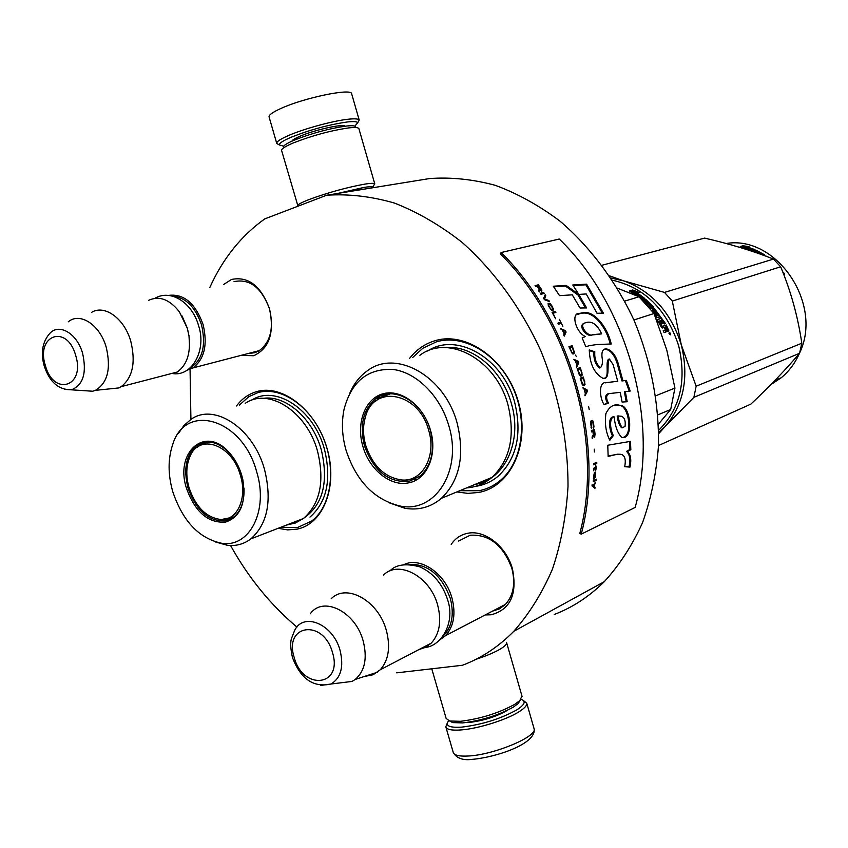 <?xml version="1.0" encoding="UTF-8"?>
<svg xmlns="http://www.w3.org/2000/svg" width="848" height="848" viewBox="0 0 848 848"><rect width="100%" height="100%" fill="white"/><g stroke="black" fill="none" stroke-linecap="round" stroke-linejoin="round"><path stroke-width="1.27" d="M223.512 284.589L231.451 279.469C248.231 276.056 260.908 285.818 269.494 308.746C274.593 332.798 269.346 348.454 253.722 355.715L240.927 355.418M234.048 281.621C249.704 278.462 261.523 287.557 269.526 308.916C274.021 328.335 270.48 342.327 258.905 350.881L254.813 352.715L248.294 353.489M451.21 544.395C455.312 538.342 460.814 534.632 467.736 533.275C484.823 529.608 506.436 546.504 512.425 568.785C517.492 594.257 510.401 609.585 491.183 614.779L485.226 614.927M458.598 541.045L470.205 535.226C489.264 534.187 503.15 545.222 511.853 568.33C515.69 583.53 513.453 595.667 505.143 604.709L499.292 608.949L492.455 611.154M409.658 358.312C416.527 349.546 425.06 343.663 435.257 340.652C466.591 331.123 506.595 359.594 518.361 401.804C530.604 443.896 511.005 486.508 478.813 492.434L467.937 493.388L456.849 491.935M236.507 405.948C241.892 398.772 248.57 394.002 256.562 391.649C282.342 383.784 316.156 410.209 327.021 448.327C338.278 486.349 323.311 524.34 296.779 529.205L287.599 529.883L278.144 528.304M209.838 287.461C222.78 258.714 241.086 235.861 264.724 218.911L326.66 195.231C348.687 193.757 371.307 196.376 394.521 203.085C417.735 212.191 440.271 225.282 462.118 242.39C493.928 270.65 521.16 307.983 540.886 350.902C559.023 395.518 568.075 440.748 568.012 486.572C566.21 516.04 561.026 543.536 552.483 569.05C542.19 593.006 529.279 613.761 513.761 631.325C498.465 646.876 481.346 658.186 462.425 665.267L396.705 672.846M296.938 627.085C270.597 604.889 248.464 577.7 230.55 545.508M190.917 419.41L190.058 369.368M326.66 195.231L429.586 178.557C451.019 177.02 472.93 179.278 495.306 185.33C517.619 193.577 539.19 205.523 560.009 221.158C590.24 247.022 615.892 281.25 634.24 320.714C651.052 361.746 659.129 403.51 658.472 445.984C656.352 473.354 651.02 498.984 642.466 522.866C632.248 545.349 619.528 564.948 604.317 581.654C589.339 596.494 572.633 607.454 554.2 614.514M412.785 357.39L422.898 348.21L436.529 341.786C463.199 333.932 496.843 353.192 512.457 386.794C528.272 420.279 522.718 461.386 500.797 480.042C494.405 485.512 487.218 489.073 479.258 490.706L459.849 490.695M239.348 405.111L248.782 396.694L257.834 392.645C280.455 385.935 309.753 405.418 323.088 437.324C336.624 469.124 331.176 506.468 311.704 521.022L297.298 527.615L280.911 527.233M403.871 564.641C420.226 556.341 445.401 573.407 451.952 597.957C456.001 613.835 453.85 626.407 445.507 635.682L439.826 639.89M409.086 564.408C427.805 563.719 441.554 575.071 450.32 598.455C454.369 614.503 452.016 626.99 443.25 635.905M383.455 575.082C398.687 559.606 430.159 576.439 437.642 605.048C441.755 621.096 439.635 633.785 431.272 643.123L380.243 669.782C388.628 660.242 390.663 647.13 386.359 630.456C378.494 600.723 346.461 582.926 331.197 598.752M418.976 649.547L425.601 647.331L431.272 643.123M364.131 676.545L373.12 674.743L380.243 669.782M310.283 613.804C323.046 595.54 355.439 611.525 363.167 640.918C367.513 658.26 364.863 671.107 355.238 679.439L377.508 672.199M338.924 683.043L351.984 681.432L355.238 679.439M168.519 295.401C183.751 293.472 195.273 303.16 203.075 324.477C207.834 344.68 204.442 359.17 192.909 367.937L187.069 370.247M172.282 296.079C185.521 297.213 195.273 306.828 201.538 324.901C206.308 345.814 202.471 360.199 190.016 368.053M182.002 315.859L187.355 328.229L188.956 335.734L187.27 328.176L179.373 311.81C169.441 299.27 159.18 295.454 148.559 300.362M189.549 346.154L188.987 335.564M167.098 374.668L177.211 372.039C187.016 365.032 190.927 352.938 188.956 335.734M91.616 312.35C104.686 304.252 124.476 318.604 130.815 341.384C135.892 362.531 132.68 377.614 121.179 386.646L118.731 387.939L108.512 388.988M68.232 321.858C79.956 311.714 100.032 324.858 106.254 347.362C111.194 368.7 107.59 383.02 95.432 390.345L118.731 387.939M83.39 390.568L92.686 391.235L95.432 390.345M521.011 699.293C526.332 701.105 524.891 704.656 516.676 709.956C500.447 718.892 482.162 724.605 461.789 727.118C449.196 727.891 444.84 725.75 448.687 720.715M523.513 700.607L526.756 703.225C527.096 705.472 524.488 708.345 518.912 711.843C506.288 719.888 478.124 728.708 461.1 729.937C451.666 730.616 446.578 729.566 445.815 726.778L447.278 723.185M283.698 146.174L279.437 144.987C278.981 143.365 282.872 140.789 291.108 137.249C310.368 129.659 329.172 124.561 347.532 121.953C353.669 121.296 357.072 121.561 357.739 122.737L354.846 126.172M278.568 144.489L276.777 143.492C276.268 141.775 280.349 139.051 289.009 135.309C304.729 128.525 333.699 120.681 348.464 119.197C354.93 118.529 358.503 118.815 359.202 120.066L357.909 122.441M283.476 147.287C282.935 145.824 286.529 143.45 294.235 140.153C311.947 133.2 329.247 128.504 346.122 126.076C351.888 125.44 355.047 125.684 355.577 126.797M297.987 206.191L281.621 150.562C281.123 149.015 284.97 146.492 293.154 143.005C312.17 135.574 330.72 130.539 348.804 127.9C354.899 127.221 358.259 127.454 358.884 128.61L358.948 128.832M337.896 193.408L363.781 187.45C369.018 186.624 372.039 186.507 372.844 187.122L372.908 187.737M298.252 206.096L297.606 205.735C297.701 204.527 301.655 202.407 309.467 199.375C328.579 192.422 347.086 187.334 364.969 184.09C370.587 183.221 373.809 183.115 374.657 183.783L373.788 185.394M346.387 192.03L358.174 189.57L364.746 189.062M520.28 700.141L518.16 703.554L513.316 707.126C498.37 715.309 481.547 720.567 462.817 722.909L452.715 722.602L449.8 721.065M521.955 696.049L519.835 700.575L514.651 704.391C498.624 713.147 480.572 718.786 460.485 721.309L449.663 720.991L446.165 718.489L431.77 668.807M522.061 696.409L506.616 642.657C506.839 644.427 504.284 646.812 498.953 649.822C493.091 653.055 485.448 656.204 476.014 659.299M241.722 475.283L242.846 479.724C246.312 502.822 240.535 516.962 225.504 522.124C208.12 523.258 195.146 512.054 186.56 488.49C174.402 452.355 205.248 424.753 229.214 452.578C234.896 458.863 239.062 466.432 241.722 475.283M244.023 488.119C244.489 501.539 240.927 511.302 233.338 517.418L225.971 520.799C209.043 521.912 196.397 511.005 188.033 488.066C183.147 468.531 186.21 454.231 197.234 445.179C207.537 439.147 218.318 441.787 229.585 453.108L234.006 458.694M286.518 525.06L295.38 523.015L303.393 518.52C320.152 503.744 324.858 481.272 317.512 451.104C306.796 411.428 268.328 387.038 245.189 403.394M303.393 518.52L250.902 538.862C267.671 523.778 272.197 500.596 264.491 469.304C253.276 428.145 214.215 402.599 191.086 419.304L184.069 425.346L178.44 433.413M221.816 543.292C249.598 547.882 268.805 510.549 256.647 471.711C242.496 418.34 185.277 402.047 172.685 444.596C167.872 458.842 167.915 474.573 172.801 491.787C182.871 521.425 199.216 538.597 221.816 543.292L227.306 545.285L215.445 541.957M225.123 519.485L230.741 519.061M204.559 442.232L199.704 445.433M250.902 538.862C243.948 544.119 236.083 546.26 227.306 545.285M251.464 400.298C275.028 384.303 313.58 408.99 324.349 448.836C331.759 479.364 326.968 502.111 309.955 517.089M240.45 475.516C247.489 498.03 237.387 520.407 221.222 519.548C206.552 517.831 195.835 507.263 189.072 487.823C185.807 476.184 186.083 465.817 189.888 456.722C199.089 432.872 232.246 444.458 240.45 475.516M233.253 517.481L226.554 519.305M207.495 441.956L200.838 444.755L197.266 447.235M430.434 430.074C437.833 454.316 427.191 479.48 408.884 482.788C390.833 487.091 369.24 469.654 362.838 446.271C355.948 422.972 365.138 398.401 383.158 393.737C401.062 388.713 423.565 405.694 430.434 430.074M430.275 430.031C435.088 449.769 431.802 465.043 420.428 475.855L409.298 481.335C388.67 482.989 373.724 471.138 364.449 445.794C359.404 425.283 363.124 409.626 375.6 398.825C392.804 384.844 422.728 401.369 430.275 430.031M612.436 280.211C644.533 287.493 666.602 309.287 678.623 345.592C686.88 380.604 680.213 408.863 658.642 430.349M636.307 295.613L629.576 291.203L632.735 291.627L632.364 292.528L637.993 296.334M631.59 292.422L632.364 292.528M632.735 291.627L640.759 297.256L640.346 297.987M640.759 297.256L644.109 297.945L641.236 298.825M640.505 298.136L642.307 298.496M635.894 291.924L639.095 292.422L632.661 289.974L629.216 290.991L632.756 291.468L640.791 297.076L643.791 297.69L635.894 291.924L635.502 292.814L641.766 297.266M631.124 291.246L632.311 290.885L635.788 292.157M632.661 289.974L632.311 290.885M659.044 321.063L658.355 321.583L659.087 321.339L662.256 326.374L666.316 324.996L668.881 330.953L667.365 331.462L666.263 330.508L665.468 330.943L665.627 332.066M666.263 330.508L666.21 331.865L664.101 332.596L663.21 330.752L665.076 330.116L665.097 329.215L664.164 327.413L662.299 328.049L661.493 327.445L657.115 319.632M663.284 330.89L664.344 330.519M657.083 319.929L661.058 318.286L657.232 319.548M655.854 318.032L659.967 316.686L661.058 318.286M655.303 316.664L658.854 315.117L655.165 316.315M654.412 310.824L653.861 311.725L655.483 310.739L658.854 315.117M653.861 311.725L656.172 314.767M654.508 311.057L656.67 313.813L655.992 314.438M654.72 315.233L656.734 314.587L656.67 313.813M649.483 307.654L650.13 307.453L649.727 307.941M647.914 305.799L650.13 307.453M647.109 304.888L649.102 303.69L650.543 305.163M646.695 304.432L649.102 303.69L645.625 300.404L643.918 301.263M644.416 300.51L647.575 303.457L646.589 303.764L643.303 300.849M642.031 299.588L645.582 299.185L653.617 307.103L653.151 308.004M644.575 298.814L644.077 299.62L645.381 300.266M651.01 305.662L653.002 307.803M650.469 308.852L653.723 307.813L653.617 307.103M633.912 319.961L654.826 313.251L652.441 309.531L654.614 308.831L665.521 323.597L664.546 323.925L662.023 320.056L660.475 320.883L662.203 323.713M652.43 310.018L654.9 309.986L664.641 323.894M661.196 320.332L663.083 323.417L662.108 323.745L660.221 320.65L658.366 321.901L661.175 326.628L665.542 325.494L668.235 331.176M661.938 326.141L661.175 326.628M666.316 324.996L665.542 325.494M668.913 330.042L668.118 330.466M662.256 326.374L661.482 326.862M650.617 305.238L649.42 305.322L651.116 307.135L651.942 306.881L650.617 305.238M649.42 305.322L648.847 306.064M649.25 306.488L650.522 307.856L651.391 307.527M651.116 307.135L650.522 307.856M651.942 306.881L651.338 307.591M666.115 326.756L667.27 329.363L665.659 330.084L664.366 327.561L666.115 326.756M665.139 327.084L666.454 329.639L667.27 329.363M666.454 329.639L665.659 330.084M642.551 300.086L644.077 299.62M669.21 332.299L670.344 334.865L669.157 332.321M655.801 395.751L674.934 388.087L666.772 349.991L653.999 313.474L639.032 296.779L624.732 301.104M617.418 288.182L639.032 296.779M674.934 388.087L670.683 409.489L658.461 424.127M657.91 414.842L670.683 409.489M466.591 487.907C476.067 487.208 484.515 483.71 491.946 477.424C510.083 460.008 515.425 435.808 507.984 404.846C496.112 359.393 448.009 333.699 419.877 355.291M491.946 477.424L441.437 498.306C459.733 480.413 464.958 455.344 457.136 423.11C444.659 375.77 395.518 348.719 367.184 370.915C359.669 376.3 353.881 383.699 349.811 393.133M399.906 505.991C434.971 513.75 462.807 470.714 448.804 425.675C440.366 396.101 416.654 372.495 393.196 369.463C367.799 368.212 351.422 381.494 344.065 409.298C341.373 422.495 342.041 436.148 346.058 450.288C356.308 481.123 374.254 499.684 399.906 505.991L404.994 508.302L388.501 502.557M406.213 480.095L415.361 479.194M385.384 394.384L377.424 399.684M441.437 498.306C430.879 507.21 418.732 510.538 404.994 508.302M669.093 333.211L669.591 334.324L670.439 334.038L670.015 332.893L668.955 333.275M427.636 351.008C456.468 331.653 503.012 357.92 514.715 402.535C522.22 433.847 516.782 458.323 498.401 475.982C491.649 481.706 484.017 485.162 475.505 486.349M699.6 239.433L704.614 238.108C730.245 244.001 753.194 250.997 773.461 259.085L780.669 266.781C790.855 291.182 797.904 316.664 801.816 343.217L696.144 386.211L693.887 397.33L799.547 353.298L801.816 343.217M658.684 432.671L665.065 426.618L658.684 433.678M772.846 382.575L778.369 378.982M693.887 397.33L665.065 426.618C683.806 404.729 689.212 377.434 681.273 344.754C671.065 312.605 652.017 291.352 624.128 280.995L609.553 275.854M696.144 386.211L681.273 344.754L672.305 301.061L664.493 292.412L624.128 280.995L611.016 278.027M672.305 301.061L780.669 266.781M658.493 445.539L750.872 404.125C769.783 386.285 786.011 369.336 799.547 353.298M664.493 292.412L773.461 259.085M602.016 265.244L704.614 238.108M770.758 384.695L781.294 377.71C789.032 371.276 795.074 363.198 799.399 353.457M799.685 352.821C823.376 303.542 776.376 235.002 726.174 243.503M752.144 250.192L748.742 249.185M748.657 249.503L751.837 250.277L754.508 249.503L743.42 246.62L743.304 247.298M751.508 249.27L751.254 250.128M748.773 249.079L740.611 246.62L743.42 246.62M753.183 251.644L754.54 251.252L757.879 252.937L758.653 252.704L755.324 251.019L756.331 250.902L759.999 252.789L759.66 253.605L758.812 253.139M751.434 251.061L755.091 249.99L754.815 250.838L752.653 251.464M755.091 249.99L756.034 250.171L755.791 250.881M754.815 250.838L755.579 250.944M763.974 255.46L762.787 255.015M761.016 253.69L759.882 253.075M756.034 250.171L764.589 254.803L764.271 255.439M765.702 256.096L766.571 256.425M767.588 256.817L766.698 256.191M781.93 269.887L782.259 270.713M762.479 254.909L763.02 254.538L761.631 253.711L760.465 254.177M762.437 254.888L760.635 253.806M782.46 270.512L782.471 271.243M783.181 272.187L784.676 274.116L783.054 272.314M759.999 252.789L758.123 253.34M764.589 254.803L764.08 255.492M742.986 245.772L749.028 246.63L746.176 246.567L754.179 249.365L743.389 246.535L740.272 246.535L742.986 245.772L742.869 246.535M746.176 246.567L746.039 247.266M743.378 246.62L743.261 247.298M746.081 247.075L744.714 246.885M783.711 273.438L783.276 272.865L784.559 273.363L783.605 273.533M428.706 430.413C436.678 456.139 422.41 481.834 402.1 480.021C384.96 477.689 372.834 466.177 365.742 445.497C362.902 435.374 362.806 425.813 365.467 416.813C373.735 383.794 419.018 392.37 428.706 430.413M419.559 476.555L408.556 479.904M390.271 393.811L379.183 398.443L375.441 401.305M501.136 252.524L500.278 253.828C569.686 322.028 603.946 443.886 579.809 533.424L581.23 534.155L635.141 507.433C659.606 420.894 626.99 304.167 559.267 239.03L501.136 252.524C571.064 321.201 605.578 443.992 581.23 534.155M618.489 454.369L621.711 454.496C625.05 455.98 626.036 460.051 624.679 466.707L629.99 467.089C631.559 459.743 630.721 454.56 627.467 451.549L630.838 449.716L630.456 441.373L607.772 445.242L608.143 456.415L617.503 454.21L620.429 454.263M609.85 440.207L613.39 435.533C610.602 431.07 608.525 417.831 614.122 416.834C615.171 426.555 617.715 433.413 621.764 437.42C634.06 440.737 630.923 404.528 620.079 405.408C614.228 403.531 609.489 406.277 605.875 413.644C604.635 423.979 605.96 432.83 609.85 440.207M613.146 364.682L617.715 381.24L606.278 382.649C598.815 381.229 599.048 397.044 604.158 404.719L608.429 403.054C605.907 398.295 606.066 395.157 608.906 393.652L620.248 392.338L622.093 402.058L627.191 401.729L625.326 391.659L630.212 391.066L626.322 380.392L622.909 380.773L618.022 362.944C615.309 354.485 611.302 349.779 606.023 348.814C602.801 349.037 601.465 351.803 602.016 357.114C602.907 362.17 602.377 365.7 600.448 367.703C596.208 363.983 594.331 358.672 594.798 351.772L589.275 349.927C589.763 363.93 594.278 373.364 602.822 378.24C610.984 380.381 606.193 363.421 609.405 359.022L613.146 364.682M589.18 345.677L596.907 344.532L611.217 343.991C607.592 327.148 593.621 309.584 582.417 312.859L579.852 313.325C570.375 312.424 575.675 332.289 585.364 336.529L582.163 337.928L585.851 346.779L589.18 345.677M586.615 307.909L578.76 294.394L566.167 285.405L553.299 286.221L559.532 295.645L572.283 294.839L580.032 308.015L586.615 307.909M586.615 284.154L572.782 284.992L578.824 294.394L586.212 293.97L597.013 313.262L603.394 313.166L586.615 284.154L585.873 284.79L573.174 285.575M535.046 285.681L535.745 286.656L537.219 286.264L539.18 289.051L538.618 290.779L539.413 291.945L540.006 290.005L541.819 291.087L541.607 289.571L538.353 284.801L535.046 285.681M543.6 292.38L540.303 293.281L540.982 294.288L544.268 293.387L543.6 292.38L540.441 293.482M545.158 294.733L543.632 298.358L544.501 299.726L549.493 301.549L548.857 300.521L544.48 298.931L545.815 295.751L545.158 294.733M552.854 307.114L550.182 303.595L548.19 303.552L548.306 305.768L551.412 310.209L553.627 309.976L552.504 307.379M555.906 312.414L555.302 311.343L552.048 312.308L555.61 318.763L553.066 313.251L555.906 312.414M563.729 334.971L564.259 336.105L566.093 332.087L565.383 330.603L560.698 328.642L562.436 330.243L564.217 333.964L563.729 334.971M572.283 353.669L573.121 354.051L574.541 352.916L572.146 345.666L568.923 346.715L572.283 353.669M575.357 355.047L576.502 356.626L575.357 355.047M578.209 361.29L573.863 359.266L575.4 360.941L576.788 364.852L576.651 367.099L578.771 362.849L578.209 361.29L574.043 359.732M579.502 375.123L580.816 376.194L582.258 375.017L580.382 367.555L577.181 368.668L579.502 375.123M582.322 384.674L583.594 385.745L585.046 384.557L583.403 377.031L580.212 378.166L582.322 384.674M588.629 406.616L589.19 409.446L588.629 406.616M596.769 462.255L593.642 463.633L593.653 464.821L596.78 463.443L596.769 462.255M593.579 476.83L593.43 479.014L595.254 477.615L595.349 471.954L595.222 476.661L594.416 472.378L593.579 476.83M562.871 326.268L559.298 319.336L560.814 322.24L557.91 323.13L558.482 324.222L561.387 323.342L562.871 326.268M584.982 395.772L587.367 391.373L586.964 389.773L582.936 387.748L584.283 389.444L585.3 393.461L584.982 395.772M594.194 467.757L593.642 470.757L594.331 468.69L595.529 468.16L595.773 470.205L596.324 467.799L595.794 465.467L595.529 467.163L594.194 467.757M591.597 428.706L591.289 421.997L592.858 422.007L593.494 428.145L593.971 426.894L593.452 422.198L592.105 420.375L590.791 421.117L590.441 422.548L591.597 428.706M591.501 431.929L592.911 431.346L593.303 434.78L592.074 436.974L592.211 438.384L593.568 435.936L594.607 437.186L595.063 434.261L594.501 429.427L591.353 430.72L591.501 431.929M594.247 449.164L594.406 451.973L594.247 449.164M593.367 480.572L593.314 481.547L596.441 480.127L596.494 479.162L593.367 480.572M595.37 482.141L593.335 485.703L592.105 484.759L592.031 485.925L594.946 488.331L595.042 487.176L593.77 486.074L595.37 482.141M608.143 456.076L617.503 454.21M630.838 449.716L629.852 449.557L629.492 441.532M627.467 451.549L626.481 451.39L629.852 449.557M629.99 467.089L629.015 466.845C630.626 459.552 629.778 454.401 626.481 451.39M624.732 466.548L629.015 466.845M613.39 435.533L612.404 435.469C609.468 430.71 607.687 417.343 613.136 416.887M609.32 439.529L612.404 435.469M622.262 437.568C633.732 436.667 628.612 404.443 619.135 405.482L615.542 405.164M617.715 381.24L605.09 382.872M603.882 378.219C610.051 378.197 604.963 362.562 608.482 359.298L608.8 359.213M594.798 351.772L593.897 352.121L589.233 350.574M600.331 367.735L599.525 367.99C595.402 364.481 593.526 359.192 593.897 352.121M618.022 362.944L617.1 363.198C614.323 354.687 610.337 350.012 605.133 349.153L604.179 349.291M622.909 380.773L621.966 380.953L617.1 363.198M626.322 380.392L621.966 380.953M630.212 391.066L629.258 391.182L625.379 380.561M625.326 391.659L624.372 391.776L626.227 401.793M608.429 403.054L607.454 403.16C604.878 398.2 605.037 395.083 607.952 393.801L608.769 393.673M604.041 404.485L607.454 403.16M585.364 336.529L582.173 337.96M582.417 312.859L576.534 314.82M610.2 344.034C606.373 326.978 592.953 310.326 581.601 313.389M585.523 307.93L577.997 294.998L565.436 286.062L553.712 286.815M578.76 294.394L577.997 294.998M566.167 285.405L565.436 286.062M602.334 313.188L585.873 284.79M538.353 284.801L535.205 285.893M538.533 285.914L537.992 285.151M541.607 289.571L541.851 290.292M541.543 291.171L541.49 290.631M540.006 290.005L539.222 291.68M543.769 293.525L543.229 292.719M545.815 295.751L544.925 295.284M544.48 298.931L545.444 296.069M548.857 300.521L544.225 299.291M553.574 308.757L552.907 308.312M549.239 303.255L547.956 303.817M549.684 303.33L548.847 303.563M550.182 303.595L549.303 303.637M550.871 304.209L549.79 303.902M555.302 311.343L552.122 312.456M555.429 312.552L554.91 311.64M565.383 330.603L560.963 329.172M566.093 332.087L565.351 331.663M564.09 335.755L565.669 332.321M572.146 345.666L568.944 346.768M572.156 346.959L571.7 345.867M574.34 351.242L574.509 352.058M574.541 352.916L574.064 352.249M578.771 362.849L578.092 362.414M577.965 362.054L577.753 361.46M576.492 366.643L578.304 363.018M580.318 368.891L579.926 367.714M581.929 372.283L581.463 374.646L579.979 375.145L579.11 374.371M582.29 374.127L581.739 373.65M582.258 375.017L581.823 374.265M580.753 376.183L581.368 375.961M583.297 378.378L582.947 377.19M584.802 381.791L584.272 384.176L582.788 384.663L581.951 383.879M585.046 384.557L584.622 383.773M583.477 385.723L584.134 385.48M596.78 463.443L596.271 462.478M593.653 464.524L596.282 463.368M594.406 473.491L594.3 472.877M595.254 477.615L594.904 477.053M593.982 478.378L594.554 477.784M560.814 322.24L557.973 323.247M561.249 323.374L560.708 322.314M584.844 395.221L586.752 390.928M586.964 389.773L583.042 388.14M586.657 390.557L586.487 389.868M596.324 467.799L595.826 467.036M595.529 468.16L593.865 468.573M592.476 420.449L591.915 420.46M592.805 420.746L591.978 420.47M593.197 421.445L592.317 420.767M593.452 422.198L592.699 421.467M592.296 421.594L591.289 421.997M591.565 427.434L590.95 427.127M591.798 427.562L591.077 427.445M591.406 428.357L591.3 427.562M592.911 431.346L591.48 431.727M594.172 430.773L594.035 429.618M594.787 436.9L594.49 436.169M594.278 436.063L593.314 431.187L594.321 430.773L594.755 435.236L594.278 436.063L593.07 435.914L592.137 437.61M596.441 480.127L595.974 479.396M593.335 481.198L595.943 480.01M593.335 485.703L592.084 485.003M593.77 486.074L595.296 483.307M595.042 487.176L593.271 485.936M594.48 487.939L594.543 487.038M622.57 427.795L621.51 427.731C619.316 425.293 617.874 421.382 617.174 416.018L617.439 416.008M617.662 416.008L618.786 415.933M601.645 333.889L592.879 334.578C588.544 337.886 577.912 324.593 585.046 322.918C591.512 320.427 597.045 324.074 601.645 333.889L592.01 335.002C587.876 337.811 577.88 326.777 583.424 323.618M541.141 290.09L537.643 286.147L538.692 285.871L540.876 288.988L541.236 289.868L540.409 290.44M539.9 290.111L539.148 289.157M552.779 309.191L551.348 309.403L550.002 307.941L548.645 305.259L549.864 304.294L552.949 308.524L552.377 309.488L550.628 309.467M548.359 305.874L548.826 304.591M573.693 352.545L571.965 352.471L569.814 347.733L572.209 346.938L573.895 352.259L572.22 353.075L571.393 352.482M580.445 375.007L577.573 369.845L580.371 368.88L581.527 372.42M583.254 384.547L580.551 379.332L583.35 378.367L584.389 381.939M594.215 477.307L594.268 473.417L594.618 477.127L593.642 477.106M592.837 431.346L594.321 430.773M594.056 435.936L593.24 434.886M618.15 415.997L621.287 416.23C624.446 417.333 625.707 420.703 625.082 426.321L622.496 427.774C620.291 425.314 618.839 421.382 618.15 415.997L617.174 416.018M592.879 334.578L592.01 335.002M562.796 330.338L565.468 331.43L564.397 333.688L562.553 330.487M575.75 361.036L578.219 362.17L577 364.566L575.474 361.142M577.986 369.707L580.371 368.88M580.975 379.215L583.35 378.367M584.601 389.55L586.89 390.674L585.523 393.154L584.325 389.603M320.745 685.428L331.027 684.018C340.96 677.934 343.981 666.74 340.08 650.437C333.19 624.139 303.563 611.652 294.616 630.477L291.479 638.449C290.228 642.445 290.546 648.752 292.422 657.37M332.501 652.568C323.236 618.34 283.338 624.51 294.245 657.56C302.831 690.866 343.175 686.573 332.501 652.568M82.606 353.34C77.073 333.232 58.65 322.632 49.46 333.805C42.315 342.285 40.577 353.075 44.266 366.166C49.693 382.247 58.819 390.101 71.645 389.73C83.242 384.95 86.899 372.813 82.606 353.34M64.565 389.37L92.686 391.235M75.673 355.344C66.865 323.512 35.319 335.151 45.41 365.679C53.7 396.779 85.637 386.741 75.673 355.344M465.859 722.581L469.591 722.422C484.113 720.567 496.78 716.496 507.581 710.221M533.975 728.358L534.102 728.782C537.505 736.53 494.151 754.752 468.637 755.992C459.171 756.533 454.04 755.324 453.224 752.346L445.921 727.16M345.019 126.204C343.44 123.511 314.65 129.871 300.118 136.189C295.168 138.298 292.496 139.931 292.094 141.075M276.713 143.27L269.113 117.056C268.509 115.137 272.537 112.233 281.207 108.332C304.485 97.69 351.231 88.065 351.613 93.64L351.697 93.916M263.251 398.359C285.469 394.797 312.573 418.287 321.286 449.726C328.791 481.781 323.046 504.539 304.029 518.022M445.953 347.606C472.283 344.945 502.292 370.025 511.365 403.51C522.824 441.257 504.518 480.201 475.198 484.356M665.076 330.116L664.281 330.55M645.582 299.185L645.074 299.991M654.614 308.831L653.988 309.52M655.536 309.308L654.9 309.986M606.278 382.649L605.324 382.84M604.317 581.654L513.761 631.325M505.525 604.327L445.507 635.682M292.433 657.412C300.605 678.994 313.463 687.866 331.027 684.018L351.984 681.432M259.35 350.606L192.909 367.937M177.211 372.039L121.179 386.646M173.66 373.724C193.111 375.812 206.594 348.952 198.549 325.6C192.475 303.192 171.179 288.68 154.887 298.305M422.929 647.48C439.381 648.434 455.97 624.202 447.68 599.928C442.571 584.134 433.413 573.153 420.205 566.973C406.097 563.125 395.984 564.461 389.857 570.98M526.756 703.225L534.102 728.782C536.752 743.908 495.688 757.508 471.594 759.416C462.807 760.476 456.712 758.229 453.32 752.685M344.86 126.225C344.044 123.49 314.725 129.786 300.118 136.189C294.203 138.966 291.553 140.577 292.189 141.033M279.437 144.987L276.777 143.513M357.739 122.737L359.202 120.066M359.213 120.087L351.613 93.64M372.844 187.122L374.657 183.783M358.884 128.61L374.784 183.931M518.16 703.554L519.835 700.575M452.715 722.602L449.663 720.991M201.93 443.705L197.245 445.168M221.222 519.548L233.91 516.983M380.18 397.362L375.611 398.814M774.86 380.508L781.294 377.71M402.1 480.021C408.577 480.551 414.704 479.152 420.47 475.813M613.146 416.866L614.122 416.834M619.135 405.482L620.079 405.408M599.515 367.968L600.448 367.703M605.133 349.153L606.023 348.814M579.036 313.855L579.852 313.325M621.51 427.731L622.496 427.774"/></g></svg>
